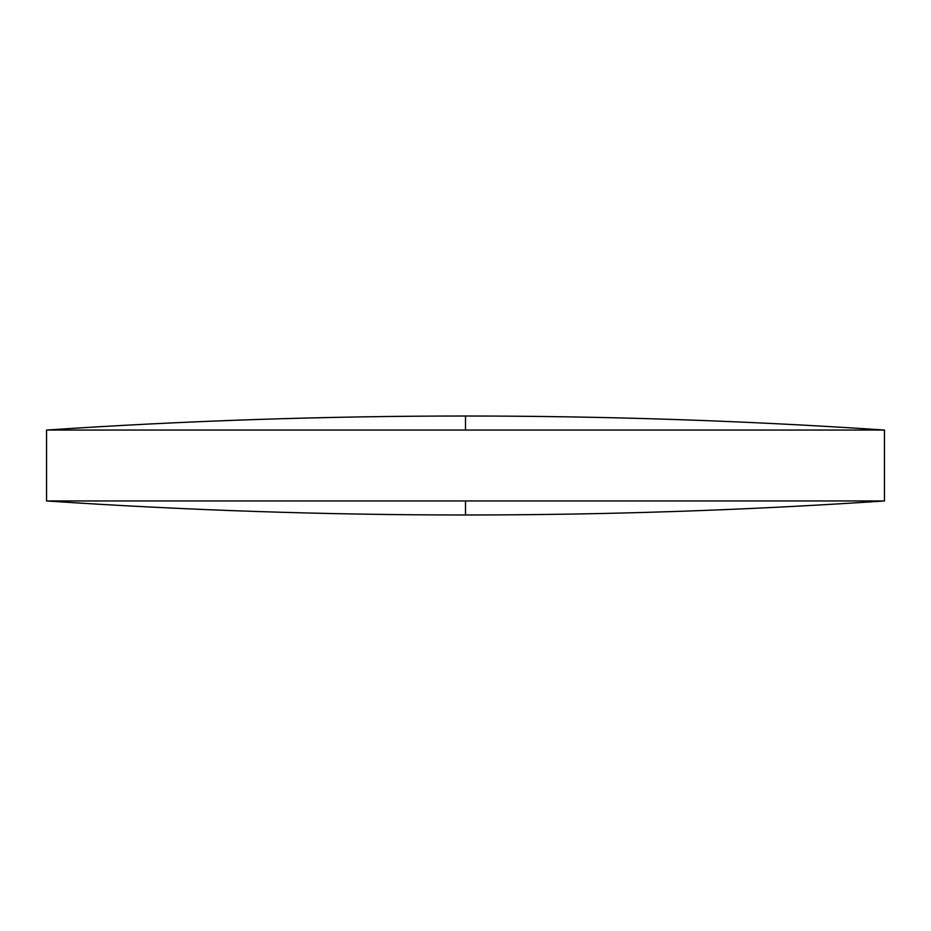 <?xml version="1.0" encoding="UTF-8"?>
<svg xmlns="http://www.w3.org/2000/svg" width="931" height="931" viewBox="0 0 931 931"><rect width="100%" height="100%" fill="white"/><g stroke="black" fill="none" stroke-linecap="round" stroke-linejoin="round"><path stroke-width="1.4" d="M884.45 430.041C744.951 420.696 605.301 416.017 465.5 416.017C325.699 416.017 186.049 420.696 46.55 430.041L884.45 430.041L884.45 500.959L46.55 500.959C186.049 510.304 325.699 514.983 465.5 514.983L465.5 500.959M46.55 430.041L46.55 500.959M465.5 416.017L465.5 430.041M465.5 514.983C605.301 514.983 744.951 510.304 884.45 500.959"/></g></svg>
